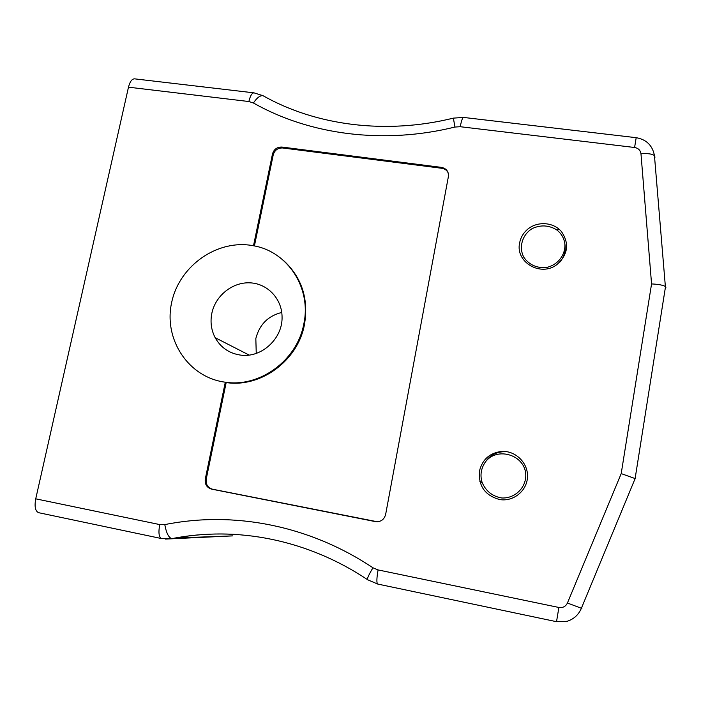 <?xml version="1.0" encoding="UTF-8"?>
<svg xmlns="http://www.w3.org/2000/svg" width="701" height="701" viewBox="0 0 701 701"><rect width="100%" height="100%" fill="white"/><g stroke="black" fill="none" stroke-linecap="round" stroke-linejoin="round"><path stroke-width="1.05" d="M519.607 243.019C520.554 237.981 522.928 233.661 526.749 230.051C536.3 221.06 552.905 221.647 561.317 231.4C569.598 243.501 568.082 254.594 556.787 264.689C540.629 277.123 515.261 262.104 519.607 243.019M479.44 471.151C482.306 459.435 489.736 452.864 501.723 451.426C515.498 450.541 528.151 462.888 527.502 476.811C527.126 490.753 513.5 501.907 499.752 499.559C485.127 495.607 478.362 486.143 479.44 471.151M35.733 498.832L159.714 524.576C158.286 532.629 158.899 537.29 161.537 538.561L38.721 512.711C35.313 511.301 34.314 506.665 35.733 498.832L128.485 87.178C129.895 81.631 131.937 78.854 134.592 78.845L254.016 92.856C251.922 92.935 250.213 95.827 248.89 101.531L128.485 87.178M205.288 479.011C204.701 484.26 206.795 487.633 211.571 489.123L375.377 521.605C380.696 522.105 384.122 519.721 385.638 514.455L448.377 176.643C448.789 171.614 446.502 168.529 441.516 167.39L281.968 147.061C277.114 146.93 273.951 149.225 272.487 153.948L253.508 245.771C287.778 251.475 311.954 288.4 303.673 324.598C296.9 360.472 259.773 387.6 225.301 382.203L205.288 479.011L206.225 479.116C205.647 484.356 207.733 487.721 212.499 489.202L377.357 521.763M284.203 261.114C302.087 278.052 308.808 299.38 304.357 325.098C297.601 360.884 260.57 387.942 226.178 382.553L225.301 382.203C188.376 377.497 163.394 339.275 171.666 302.464C179.342 265.548 217.766 238.743 253.508 245.771M159.714 524.576L164.788 524.593C233.81 510.801 309.167 525.242 372.958 567.784L378.067 569.922L558.881 607.469C562.824 608.021 565.663 606.54 567.424 603.026L621.2 473.613L635.641 478.748M621.2 473.613L651.562 283.931C658.23 284.212 662.831 285.062 665.372 286.507L665.897 287.629M256.251 353.392L255.83 338.548C259.396 324.624 268.036 315.923 281.758 312.453M211.842 313.268C215.479 295.603 232.539 281.96 249.994 282.836C267.467 283.519 282.004 298.766 282.056 316.887C282.827 338.679 261.263 358.369 240.338 355.065C229.104 353.33 220.71 347.538 215.154 337.68C211.229 330.075 210.125 321.934 211.842 313.268M226.178 382.553L206.225 479.116M448.211 172.989C446.966 170.334 444.846 168.766 441.849 168.293L282.687 147.981C277.841 147.85 274.687 150.145 273.232 154.851L254.41 245.946M559.529 229.577L556.524 229.762C561.212 233.284 563.981 237.919 564.831 243.659C566.014 250.502 564.34 256.671 559.819 262.165M564.831 243.659C565.9 254.962 557.304 265.679 545.606 267.616C536.318 268.054 529.071 264.645 523.884 257.372C518.503 247.427 522.245 234.625 532.261 228.552C540.655 224.697 548.743 225.1 556.524 229.762M479.87 481.499L482.148 482.49C480.308 476.627 480.711 470.958 483.348 465.473C488.115 455.887 495.896 451.286 506.7 451.672M483.348 465.473C493.197 444.53 527.643 453.985 525.706 477.381C524.532 489.394 513.824 498.595 501.776 497.982C492.426 496.361 485.889 491.191 482.148 482.49M651.562 283.931L640.977 153.782C640.434 150.268 638.304 148.174 634.589 147.49L460.242 126.715L454.949 127.047C383.465 144.695 309.702 134.881 253.42 102.994L248.89 101.531M175.145 538.017L232.653 535.888L165.48 539.078M238.892 534.635C216.276 533.023 193.993 534.364 172.052 538.657L171.789 538.648C236.623 525.776 307.537 539.577 367.403 579.587M164.788 524.593C166.303 532.926 168.634 537.614 171.789 538.648L161.537 538.561M372.958 567.784C368.498 575.249 366.746 579.254 367.718 579.797L377.69 584.047C376.507 583.057 376.63 578.343 378.067 569.922M558.881 607.469L556.524 621.691L377.69 584.047M567.424 603.026L581.883 608.45M640.977 153.782C647.724 153.265 652.21 153.869 654.445 155.604L655.006 157.173M634.589 147.49L636.193 137.685C646.427 139.499 652.517 145.466 654.445 155.604L665.372 286.507M460.242 126.715C461.407 120.747 462.502 117.645 463.51 117.426L636.193 137.685M454.949 127.047L453.372 118.127L463.51 117.426M253.42 102.994C256.978 97.702 260.194 95.275 263.059 95.722L264.032 96.274M273.232 154.851L272.487 153.948M282.687 147.981L281.968 147.061M441.849 168.293L441.516 167.39M375.902 521.605L375.377 521.605M212.499 489.202L211.571 489.123M556.524 621.691L567.24 621.27C573.768 619.141 578.448 614.891 581.278 608.521L635.211 478.371M665.521 286.621L635.15 478.336M453.31 118.145C385.927 134.802 316.072 125.681 263.059 95.722L254.016 92.856M215.154 337.68L249.109 355.056M304.357 325.098L303.673 324.598"/></g></svg>
